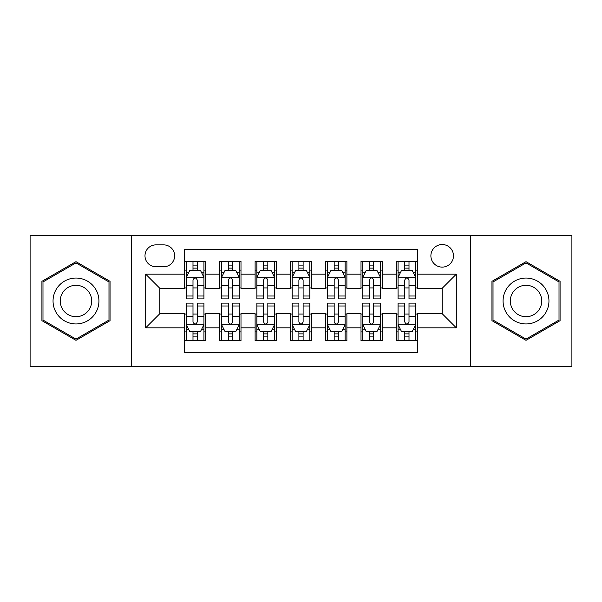 <?xml version="1.0" encoding="UTF-8"?>
<svg xmlns="http://www.w3.org/2000/svg" width="602" height="602" viewBox="0 0 602 602"><rect width="100%" height="100%" fill="white"/><g stroke="black" fill="none" stroke-linecap="round" stroke-linejoin="round"><path stroke-width="0.9" d="M442.184 244.525A11.295 11.295 0 0 0 430.889 255.82A11.295 11.295 0 0 0 442.184 267.115A11.295 11.295 0 0 0 453.479 255.82A11.295 11.295 0 0 0 442.184 244.525M470.425 366.302L571.9 366.302L571.9 235.698L470.425 235.698L470.425 366.302L131.575 366.302L131.575 235.698L30.1 235.698L30.1 366.302L131.575 366.302M417.479 261.291L396.297 261.291L396.297 274.173L382.18 274.173L382.18 288.29L396.297 288.29L396.297 274.173M382.18 274.173L382.18 261.291L361.004 261.291L361.004 274.173L346.887 274.173L346.887 288.29L361.004 288.29L361.004 274.173M346.887 274.173L346.887 261.291L325.705 261.291L325.705 274.173L311.588 274.173L311.588 288.29L325.705 288.29L325.705 274.173M311.588 274.173L311.588 261.291L290.412 261.291L290.412 274.173L276.295 274.173L276.295 288.29L290.412 288.29L290.412 274.173M276.295 274.173L276.295 261.291L255.113 261.291L255.113 274.173L240.996 274.173L240.996 288.29L255.113 288.29L255.113 274.173M240.996 274.173L240.996 261.291L219.82 261.291L219.82 288.29L205.703 288.29L205.703 261.291L184.521 261.291M184.521 340.709L205.703 340.709L205.703 313.71L219.82 313.71L219.82 340.709L240.996 340.709L240.996 313.71L255.113 313.71L255.113 327.827L240.996 327.827M255.113 327.827L255.113 340.709L276.295 340.709L276.295 313.71L290.412 313.71L290.412 327.827L276.295 327.827M290.412 327.827L290.412 340.709L311.588 340.709L311.588 313.71L325.705 313.71L325.705 327.827L311.588 327.827M325.705 327.827L325.705 340.709L346.887 340.709L346.887 313.71L361.004 313.71L361.004 327.827L346.887 327.827M361.004 327.827L361.004 340.709L382.18 340.709L382.18 313.71L396.297 313.71L396.297 327.827L382.18 327.827M155.933 266.761L163.699 266.761A10.941 10.941 0 0 0 174.64 255.82A10.941 10.941 0 0 0 163.699 244.879L155.933 244.879A10.941 10.941 0 0 0 144.992 255.82A10.941 10.941 0 0 0 155.933 266.761M470.425 235.698L131.575 235.698M417.479 274.173L417.479 249.469L184.521 249.469L184.521 288.29L159.816 288.29L159.816 313.71L184.521 313.71L184.521 352.531L417.479 352.531L417.479 313.71L442.184 313.71L442.184 288.29L417.479 288.29L417.479 274.173L456.301 274.173L456.301 327.827L417.479 327.827M184.521 327.827L145.699 327.827L145.699 274.173L184.521 274.173M396.297 327.827L396.297 340.709L417.479 340.709M184.521 270.117L186.289 270.117M192.994 270.117L197.23 270.117M203.935 270.117L205.703 270.117M184.521 287.937L186.289 287.937M192.994 287.937L197.23 287.937M203.935 287.937L205.703 287.937M184.521 314.063L186.289 314.063M192.994 314.063L197.23 314.063M203.935 314.063L205.703 314.063M184.521 331.883L186.289 331.883M192.994 331.883L197.23 331.883M203.935 331.883L205.703 331.883M219.82 287.937L221.581 287.937M228.286 287.937L232.522 287.937M239.235 287.937L240.996 287.937M219.82 270.117L221.581 270.117M228.286 270.117L232.522 270.117M239.235 270.117L240.996 270.117M219.82 314.063L221.581 314.063M228.286 314.063L232.522 314.063M239.235 314.063L240.996 314.063M219.82 331.883L221.581 331.883M228.286 331.883L232.522 331.883M239.235 331.883L240.996 331.883M255.113 314.063L256.881 314.063M263.586 314.063L267.822 314.063M274.527 314.063L276.295 314.063M255.113 331.883L256.881 331.883M263.586 331.883L267.822 331.883M274.527 331.883L276.295 331.883M255.113 270.117L256.881 270.117M263.586 270.117L267.822 270.117M274.527 270.117L276.295 270.117M255.113 287.937L256.881 287.937M263.586 287.937L267.822 287.937M274.527 287.937L276.295 287.937M290.412 314.063L292.173 314.063M298.885 314.063L303.115 314.063M309.827 314.063L311.588 314.063M290.412 331.883L292.173 331.883M298.885 331.883L303.115 331.883M309.827 331.883L311.588 331.883M290.412 270.117L292.173 270.117M298.885 270.117L303.115 270.117M309.827 270.117L311.588 270.117M290.412 287.937L292.173 287.937M298.885 287.937L303.115 287.937M309.827 287.937L311.588 287.937M325.705 314.063L327.473 314.063M334.178 314.063L338.414 314.063M345.119 314.063L346.887 314.063M325.705 331.883L327.473 331.883M334.178 331.883L338.414 331.883M345.119 331.883L346.887 331.883M325.705 270.117L327.473 270.117M334.178 270.117L338.414 270.117M345.119 270.117L346.887 270.117M325.705 287.937L327.473 287.937M334.178 287.937L338.414 287.937M345.119 287.937L346.887 287.937M361.004 314.063L362.765 314.063M369.477 314.063L373.714 314.063M380.419 314.063L382.18 314.063M361.004 331.883L362.765 331.883M369.477 331.883L373.714 331.883M380.419 331.883L382.18 331.883M361.004 270.117L362.765 270.117M369.477 270.117L373.714 270.117M380.419 270.117L382.18 270.117M361.004 287.937L362.765 287.937M369.477 287.937L373.714 287.937M380.419 287.937L382.18 287.937M396.297 314.063L398.065 314.063M404.77 314.063L409.006 314.063M415.711 314.063L417.479 314.063M396.297 331.883L398.065 331.883M404.77 331.883L409.006 331.883M415.711 331.883L417.479 331.883M396.297 270.117L398.065 270.117M404.77 270.117L409.006 270.117M415.711 270.117L417.479 270.117M396.297 287.937L398.065 287.937M404.77 287.937L409.006 287.937M415.711 287.937L417.479 287.937M159.816 288.29L145.699 274.173M159.816 313.71L145.699 327.827M456.301 274.173L442.184 288.29M456.301 327.827L442.184 313.71M75.987 340.333L110.046 320.663L110.046 281.337L75.987 261.667L41.922 281.337L41.922 320.663L75.987 340.333M560.078 281.337L526.013 261.667L491.954 281.337L491.954 320.663L526.013 340.333L560.078 320.663L560.078 281.337M197.23 265.881L192.994 265.881M203.935 296.003L197.23 296.003L197.23 298.885L203.935 298.885L203.935 277.349L200.406 270.29L189.818 270.29L186.289 277.349L186.289 298.885L192.994 298.885L192.994 296.003L186.289 296.003M186.289 277.349L186.289 261.291M203.935 277.349L203.935 261.291M192.994 270.29L192.994 261.291M197.23 261.291L197.23 270.29M197.23 296.003L197.23 279.998C195.816 277.281 194.408 277.281 192.994 279.998L192.994 296.003M192.994 336.119L197.23 336.119M186.289 305.997L192.994 305.997L192.994 303.115L186.289 303.115L186.289 324.651L189.818 331.71L200.406 331.71L203.935 324.651L203.935 303.115L197.23 303.115L197.23 305.997L203.935 305.997M203.935 324.651L203.935 340.709M186.289 324.651L186.289 340.709M197.23 331.71L197.23 340.709M192.994 340.709L192.994 331.71M192.994 305.997L192.994 322.002C194.401 324.719 195.816 324.719 197.23 322.002L197.23 305.997M75.987 278.056A22.944 22.944 0 0 0 53.044 301A22.944 22.944 0 0 0 75.987 323.944A22.944 22.944 0 0 0 98.931 301A22.944 22.944 0 0 0 75.987 278.056M75.987 285.295A15.705 15.705 0 0 0 60.275 301A15.705 15.705 0 0 0 75.987 316.705A15.705 15.705 0 0 0 91.692 301A15.705 15.705 0 0 0 75.987 285.295M108.985 320.053L75.987 339.107L42.983 320.053L42.983 281.947L75.987 262.893L108.985 281.947L108.985 320.053M506.147 289.532A22.944 22.944 0 0 0 514.544 320.866A22.944 22.944 0 0 0 545.886 312.468A22.944 22.944 0 0 0 537.488 281.134A22.944 22.944 0 0 0 506.147 289.532M512.415 293.144A15.705 15.705 0 0 0 518.164 314.605A15.705 15.705 0 0 0 539.618 308.856A15.705 15.705 0 0 0 533.869 287.395A15.705 15.705 0 0 0 512.415 293.144M559.017 281.947L559.017 320.053L526.013 339.107L493.015 320.053L493.015 281.947L526.013 262.893L559.017 281.947M232.522 265.881L228.286 265.881M239.235 296.003L232.522 296.003L232.522 298.885L239.235 298.885L239.235 277.349L235.698 270.29L225.11 270.29L221.581 277.349L221.581 298.885L228.286 298.885L228.286 296.003L221.581 296.003M221.581 277.349L221.581 261.291M239.235 277.349L239.235 261.291M228.286 270.29L228.286 261.291M232.522 261.291L232.522 270.29M232.522 296.003L232.522 279.998C231.115 277.281 229.701 277.281 228.286 279.998L228.286 296.003M267.822 265.881L263.586 265.881M274.527 296.003L267.822 296.003L267.822 298.885L274.527 298.885L274.527 277.349L270.998 270.29L260.41 270.29L256.881 277.349L256.881 298.885L263.586 298.885L263.586 296.003L256.881 296.003M256.881 277.349L256.881 261.291M274.527 277.349L274.527 261.291M263.586 270.29L263.586 261.291M267.822 261.291L267.822 270.29M267.822 296.003L267.822 279.998C266.415 277.281 265 277.281 263.586 279.998L263.586 296.003M303.115 265.881L298.885 265.881M309.827 296.003L303.115 296.003L303.115 298.885L309.827 298.885L309.827 277.349L306.298 270.29L295.702 270.29L292.173 277.349L292.173 298.885L298.885 298.885L298.885 296.003L292.173 296.003M292.173 277.349L292.173 261.291M309.827 277.349L309.827 261.291M298.885 270.29L298.885 261.291M303.115 261.291L303.115 270.29M303.115 296.003L303.115 279.998C301.707 277.281 300.293 277.281 298.885 279.998L298.885 296.003M338.414 265.881L334.178 265.881M345.119 296.003L338.414 296.003L338.414 298.885L345.119 298.885L345.119 277.349L341.59 270.29L331.002 270.29L327.473 277.349L327.473 298.885L334.178 298.885L334.178 296.003L327.473 296.003M327.473 277.349L327.473 261.291M345.119 277.349L345.119 261.291M334.178 270.29L334.178 261.291M338.414 261.291L338.414 270.29M338.414 296.003L338.414 279.998C337.007 277.281 335.592 277.281 334.178 279.998L334.178 296.003M228.286 336.119L232.522 336.119M221.581 305.997L228.286 305.997L228.286 303.115L221.581 303.115L221.581 324.651L225.11 331.71L235.698 331.71L239.235 324.651L239.235 303.115L232.522 303.115L232.522 305.997L239.235 305.997M239.235 324.651L239.235 340.709M221.581 324.651L221.581 340.709M232.522 331.71L232.522 340.709M228.286 340.709L228.286 331.71M228.286 305.997L228.286 322.002C229.701 324.719 231.108 324.719 232.522 322.002L232.522 305.997M263.586 336.119L267.822 336.119M256.881 305.997L263.586 305.997L263.586 303.115L256.881 303.115L256.881 324.651L260.41 331.71L270.998 331.71L274.527 324.651L274.527 303.115L267.822 303.115L267.822 305.997L274.527 305.997M274.527 324.651L274.527 340.709M256.881 324.651L256.881 340.709M267.822 331.71L267.822 340.709M263.586 340.709L263.586 331.71M263.586 305.997L263.586 322.002C264.993 324.719 266.408 324.719 267.822 322.002L267.822 305.997M298.885 336.119L303.115 336.119M292.173 305.997L298.885 305.997L298.885 303.115L292.173 303.115L292.173 324.651L295.702 331.71L306.298 331.71L309.827 324.651L309.827 303.115L303.115 303.115L303.115 305.997L309.827 305.997M309.827 324.651L309.827 340.709M292.173 324.651L292.173 340.709M303.115 331.71L303.115 340.709M298.885 340.709L298.885 331.71M298.885 305.997L298.885 322.002C300.293 324.719 301.707 324.719 303.115 322.002L303.115 305.997M334.178 336.119L338.414 336.119M327.473 305.997L334.178 305.997L334.178 303.115L327.473 303.115L327.473 324.651L331.002 331.71L341.59 331.71L345.119 324.651L345.119 303.115L338.414 303.115L338.414 305.997L345.119 305.997M345.119 324.651L345.119 340.709M327.473 324.651L327.473 340.709M338.414 331.71L338.414 340.709M334.178 340.709L334.178 331.71M334.178 305.997L334.178 322.002C335.585 324.719 337 324.719 338.414 322.002L338.414 305.997M373.714 265.881L369.477 265.881M380.419 296.003L373.714 296.003L373.714 298.885L380.419 298.885L380.419 277.349L376.89 270.29L366.302 270.29L362.765 277.349L362.765 298.885L369.477 298.885L369.477 296.003L362.765 296.003M362.765 277.349L362.765 261.291M380.419 277.349L380.419 261.291M369.477 270.29L369.477 261.291M373.714 261.291L373.714 270.29M373.714 296.003L373.714 279.998C372.299 277.281 370.892 277.281 369.477 279.998L369.477 296.003M369.477 336.119L373.714 336.119M362.765 305.997L369.477 305.997L369.477 303.115L362.765 303.115L362.765 324.651L366.302 331.71L376.89 331.71L380.419 324.651L380.419 303.115L373.714 303.115L373.714 305.997L380.419 305.997M380.419 324.651L380.419 340.709M362.765 324.651L362.765 340.709M373.714 331.71L373.714 340.709M369.477 340.709L369.477 331.71M369.477 305.997L369.477 322.002C370.885 324.719 372.299 324.719 373.714 322.002L373.714 305.997M409.006 265.881L404.77 265.881M415.711 296.003L409.006 296.003L409.006 298.885L415.711 298.885L415.711 277.349L412.182 270.29L401.594 270.29L398.065 277.349L398.065 298.885L404.77 298.885L404.77 296.003L398.065 296.003M398.065 277.349L398.065 261.291M415.711 277.349L415.711 261.291M404.77 270.29L404.77 261.291M409.006 261.291L409.006 270.29M409.006 296.003L409.006 279.998C407.599 277.281 406.184 277.281 404.77 279.998L404.77 296.003M404.77 336.119L409.006 336.119M398.065 305.997L404.77 305.997L404.77 303.115L398.065 303.115L398.065 324.651L401.594 331.71L412.182 331.71L415.711 324.651L415.711 303.115L409.006 303.115L409.006 305.997L415.711 305.997M415.711 324.651L415.711 340.709M398.065 324.651L398.065 340.709M409.006 331.71L409.006 340.709M404.77 340.709L404.77 331.71M404.77 305.997L404.77 322.002C406.184 324.719 407.592 324.719 409.006 322.002L409.006 305.997M219.82 327.827L205.703 327.827M219.82 274.173L205.703 274.173M203.845 277.176L186.372 277.176M186.289 272.232L188.847 272.232M201.377 272.232L203.935 272.232M192.994 285.529L186.289 285.529M203.935 285.529L197.23 285.529M197.23 268.123L192.994 268.123M186.372 324.824L203.845 324.824M203.935 329.768L201.377 329.768M188.847 329.768L186.289 329.768M197.23 316.471L203.935 316.471M186.289 316.471L192.994 316.471M192.994 333.877L197.23 333.877M239.144 277.176L221.671 277.176M221.581 272.232L224.14 272.232M236.676 272.232L239.235 272.232M228.286 285.529L221.581 285.529M239.235 285.529L232.522 285.529M232.522 268.123L228.286 268.123M274.437 277.176L256.971 277.176M256.881 272.232L259.439 272.232M271.969 272.232L274.527 272.232M263.586 285.529L256.881 285.529M274.527 285.529L267.822 285.529M267.822 268.123L263.586 268.123M309.737 277.176L292.263 277.176M292.173 272.232L294.732 272.232M307.268 272.232L309.827 272.232M298.885 285.529L292.173 285.529M309.827 285.529L303.115 285.529M303.115 268.123L298.885 268.123M345.029 277.176L327.563 277.176M327.473 272.232L330.031 272.232M342.561 272.232L345.119 272.232M334.178 285.529L327.473 285.529M345.119 285.529L338.414 285.529M338.414 268.123L334.178 268.123M221.671 324.824L239.144 324.824M239.235 329.768L236.676 329.768M224.14 329.768L221.581 329.768M232.522 316.471L239.235 316.471M221.581 316.471L228.286 316.471M228.286 333.877L232.522 333.877M256.971 324.824L274.437 324.824M274.527 329.768L271.969 329.768M259.439 329.768L256.881 329.768M267.822 316.471L274.527 316.471M256.881 316.471L263.586 316.471M263.586 333.877L267.822 333.877M292.263 324.824L309.737 324.824M309.827 329.768L307.268 329.768M294.732 329.768L292.173 329.768M303.115 316.471L309.827 316.471M292.173 316.471L298.885 316.471M298.885 333.877L303.115 333.877M327.563 324.824L345.029 324.824M345.119 329.768L342.561 329.768M330.031 329.768L327.473 329.768M338.414 316.471L345.119 316.471M327.473 316.471L334.178 316.471M334.178 333.877L338.414 333.877M380.329 277.176L362.855 277.176M362.765 272.232L365.324 272.232M377.86 272.232L380.419 272.232M369.477 285.529L362.765 285.529M380.419 285.529L373.714 285.529M373.714 268.123L369.477 268.123M362.855 324.824L380.329 324.824M380.419 329.768L377.86 329.768M365.324 329.768L362.765 329.768M373.714 316.471L380.419 316.471M362.765 316.471L369.477 316.471M369.477 333.877L373.714 333.877M415.628 277.176L398.155 277.176M398.065 272.232L400.623 272.232M413.153 272.232L415.711 272.232M404.77 285.529L398.065 285.529M415.711 285.529L409.006 285.529M409.006 268.123L404.77 268.123M398.155 324.824L415.628 324.824M415.711 329.768L413.153 329.768M400.623 329.768L398.065 329.768M409.006 316.471L415.711 316.471M398.065 316.471L404.77 316.471M404.77 333.877L409.006 333.877"/></g></svg>
